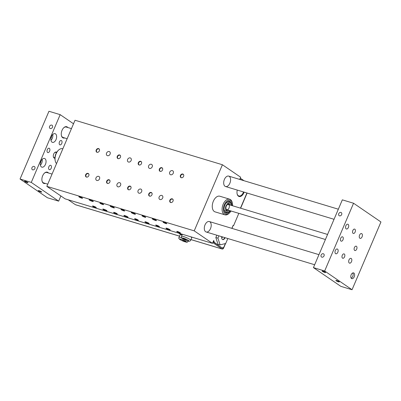 <?xml version="1.0" encoding="UTF-8"?>
<svg xmlns="http://www.w3.org/2000/svg" width="401" height="401" viewBox="0 0 401 401"><rect width="100%" height="100%" fill="white"/><g stroke="black" fill="none" stroke-linecap="round" stroke-linejoin="round"><path stroke-width="0.6" d="M240.635 208.204L247.101 193.046M190.966 239.577L222.064 248.971A1.815 1.073 -73.2 0 0 222.244 249.056A1.815 1.073 -73.2 0 0 223.683 247.938L225.573 243.517M232.019 228.405L232.876 225.938M97.202 152.275A1.88 1.489 124.4 0 1 96.967 152.144A1.88 1.489 124.4 0 1 96.576 150.159A1.88 1.489 124.4 0 1 99.087 149.047A1.88 1.489 124.4 0 1 99.288 149.222M118.26 158.631A1.88 1.489 124.4 0 1 118.019 158.505A1.88 1.489 124.4 0 1 117.633 156.515A1.88 1.489 124.4 0 1 120.14 155.408A1.88 1.489 124.4 0 1 120.345 155.583M139.317 164.986A1.88 1.489 124.4 0 1 139.077 164.861A1.88 1.489 124.4 0 1 138.686 162.876A1.88 1.489 124.4 0 1 141.197 161.763A1.88 1.489 124.4 0 1 141.403 161.939M160.37 171.347A1.88 1.489 124.4 0 1 160.134 171.222A1.88 1.489 124.4 0 1 159.743 169.232A1.88 1.489 124.4 0 1 162.255 168.119A1.88 1.489 124.4 0 1 162.455 168.3M181.427 177.703A1.88 1.489 124.4 0 1 181.192 177.578A1.88 1.489 124.4 0 1 180.801 175.593A1.88 1.489 124.4 0 1 183.312 174.48A1.88 1.489 124.4 0 1 183.513 174.656M86.631 177.062A1.88 1.489 124.4 0 1 86.39 176.936A1.88 1.489 124.4 0 1 85.999 174.946A1.88 1.489 124.4 0 1 88.511 173.839A1.88 1.489 124.4 0 1 88.716 174.014M107.689 183.422A1.88 1.489 124.4 0 1 107.448 183.297A1.88 1.489 124.4 0 1 107.057 181.307A1.88 1.489 124.4 0 1 109.568 180.194A1.88 1.489 124.4 0 1 109.774 180.37M128.741 189.778A1.88 1.489 124.4 0 1 128.505 189.653A1.88 1.489 124.4 0 1 128.114 187.663A1.88 1.489 124.4 0 1 130.626 186.555A1.88 1.489 124.4 0 1 130.826 186.731M149.799 196.134A1.88 1.489 124.4 0 1 149.558 196.009A1.88 1.489 124.4 0 1 149.167 194.024A1.88 1.489 124.4 0 1 151.678 192.911A1.88 1.489 124.4 0 1 151.884 193.087M170.856 202.495A1.88 1.489 124.4 0 1 170.615 202.37A1.88 1.489 124.4 0 1 170.225 200.38A1.88 1.489 124.4 0 1 172.736 199.267A1.88 1.489 124.4 0 1 172.941 199.447M79.634 196.741A1.91 0.281 23.1 0 0 81.939 197.723A1.88 0.281 23.1 0 1 79.659 196.746M102.977 204.069A1.88 0.281 23.1 0 1 100.711 203.106A1.91 0.281 23.1 0 0 102.997 204.084M124.029 210.43A1.88 0.281 23.1 0 1 121.769 209.462M145.087 216.786A1.88 0.281 23.1 0 1 142.826 215.823M166.144 223.146A1.88 0.281 23.1 0 1 163.884 222.179M95.613 207.076A1.88 0.281 23.1 0 1 93.353 206.114M116.671 213.437A1.88 0.281 23.1 0 1 114.405 212.47M137.723 219.793A1.88 0.281 23.1 0 1 135.463 218.831M158.781 226.154A1.88 0.281 23.1 0 1 156.52 225.187M179.838 232.51A1.88 0.281 23.1 0 1 177.573 231.547M179.859 232.52A1.91 0.281 23.1 0 1 177.553 231.537M166.164 223.156A1.91 0.281 23.1 0 1 163.859 222.174M158.801 226.164A1.91 0.281 23.1 0 1 156.495 225.182M145.107 216.801A1.91 0.281 23.1 0 1 142.801 215.813M137.744 219.808A1.91 0.281 23.1 0 1 135.438 218.821M124.054 210.44A1.91 0.281 23.1 0 1 121.749 209.457M116.691 213.447A1.91 0.281 23.1 0 1 114.385 212.465M95.633 207.091A1.91 0.281 23.1 0 1 93.328 206.109M170.555 202.36A1.91 1.514 124.4 0 1 170.204 200.375A1.91 1.514 124.4 0 1 172.706 199.212M181.127 177.573A1.91 1.514 124.4 0 1 180.776 175.583A1.91 1.514 124.4 0 1 183.282 174.425M149.498 196.004A1.91 1.514 124.4 0 1 149.147 194.014A1.91 1.514 124.4 0 1 151.653 192.856M160.074 171.212A1.91 1.514 124.4 0 1 159.718 169.227A1.91 1.514 124.4 0 1 162.225 168.064M128.44 189.643A1.91 1.514 124.4 0 1 128.089 187.658A1.91 1.514 124.4 0 1 130.596 186.5M139.017 164.856A1.91 1.514 124.4 0 1 138.666 162.866A1.91 1.514 124.4 0 1 141.167 161.708M107.388 183.287A1.91 1.514 124.4 0 1 107.032 181.302A1.91 1.514 124.4 0 1 109.538 180.139M117.959 158.495A1.91 1.514 124.4 0 1 117.608 156.51A1.91 1.514 124.4 0 1 120.115 155.352M86.33 176.931A1.91 1.514 124.4 0 1 85.979 174.941A1.91 1.514 124.4 0 1 88.481 173.783M96.902 152.139A1.91 1.514 124.4 0 1 96.551 150.149A1.91 1.514 124.4 0 1 99.057 148.992M239.738 179.432L240.675 177.237L222.42 164.751L194.219 230.856L46.827 186.35L75.027 120.245L222.42 164.751M46.827 186.35L65.087 198.841L212.48 243.347L213.713 240.455L214.324 242.364L221.718 247.663M96.726 152.159A2.025 1.609 124.4 0 1 96.37 150.064A2.025 1.609 124.4 0 1 99.007 148.816M99.508 149.643A1.91 1.514 -55.6 0 0 99.012 148.961A1.91 1.514 -55.6 0 0 96.686 149.678A1.91 1.514 -55.6 0 0 96.857 152.109A1.91 1.514 -55.6 0 0 97.674 152.325M96.235 149.969A2.025 1.609 124.4 0 1 98.942 148.771A2.025 1.609 124.4 0 1 99.122 151.347A2.025 1.609 124.4 0 1 96.656 152.114A2.025 1.609 124.4 0 1 96.235 149.969M86.15 176.946A2.025 1.609 124.4 0 1 85.794 174.851A2.025 1.609 124.4 0 1 88.436 173.608M87.102 177.112A1.91 1.514 124.4 0 1 86.285 176.901A1.91 1.514 124.4 0 1 85.884 174.881A1.91 1.514 124.4 0 1 88.436 173.748A1.91 1.514 124.4 0 1 88.932 174.435M82.411 198.034A2.025 0.301 23.1 0 1 79.238 196.731A2.025 0.301 23.1 0 1 79.082 196.615M79.152 196.625A1.91 0.281 -156.9 0 0 79.328 196.756A1.91 0.281 -156.9 0 0 82.355 197.994M82.26 197.924A2.025 0.301 23.1 0 1 82.556 198.244A2.025 0.301 23.1 0 1 80.576 197.728A2.025 0.301 23.1 0 1 78.832 196.655A2.025 0.301 23.1 0 1 80.22 196.936A2.025 0.301 23.1 0 1 82.26 197.924M96.105 207.402A2.025 0.301 23.1 0 1 92.927 206.094A2.025 0.301 23.1 0 1 92.776 205.984M96.05 207.357A1.91 0.281 23.1 0 1 93.022 206.124A1.91 0.281 23.1 0 1 92.847 205.994M117.779 158.515A2.025 1.609 124.4 0 1 117.428 156.42A2.025 1.609 124.4 0 1 120.064 155.177M120.561 155.999A1.91 1.514 -55.6 0 0 120.069 155.317A1.91 1.514 -55.6 0 0 117.744 156.039A1.91 1.514 -55.6 0 0 117.914 158.465A1.91 1.514 -55.6 0 0 118.731 158.681M117.287 156.325A2.025 1.609 124.4 0 1 119.999 155.127A2.025 1.609 124.4 0 1 120.18 157.708A2.025 1.609 124.4 0 1 117.709 158.47A2.025 1.609 124.4 0 1 117.287 156.325M107.207 183.307A2.025 1.609 124.4 0 1 106.851 181.212A2.025 1.609 124.4 0 1 109.488 179.964M108.155 183.473A1.91 1.514 124.4 0 1 107.338 183.257A1.91 1.514 124.4 0 1 106.942 181.237A1.91 1.514 124.4 0 1 109.493 180.109A1.91 1.514 124.4 0 1 109.989 180.791M103.468 204.395A2.025 0.301 23.1 0 1 100.29 203.086A2.025 0.301 23.1 0 1 100.14 202.976M100.21 202.986A1.91 0.281 -156.9 0 0 100.38 203.117A1.91 0.281 -156.9 0 0 103.413 204.35M103.318 204.279A2.025 0.301 23.1 0 1 103.613 204.6A2.025 0.301 23.1 0 1 101.633 204.084A2.025 0.301 23.1 0 1 99.889 203.011A2.025 0.301 23.1 0 1 101.278 203.297A2.025 0.301 23.1 0 1 103.318 204.279M117.162 213.758A2.025 0.301 23.1 0 1 113.984 212.455A2.025 0.301 23.1 0 1 113.834 212.34M117.107 213.713A1.91 0.281 23.1 0 1 114.074 212.48A1.91 0.281 23.1 0 1 113.904 212.35M138.836 164.871A2.025 1.609 124.4 0 1 138.48 162.776A2.025 1.609 124.4 0 1 141.122 161.533M141.618 162.36A1.91 1.514 -55.6 0 0 141.122 161.678A1.91 1.514 -55.6 0 0 138.796 162.395A1.91 1.514 -55.6 0 0 138.972 164.826A1.91 1.514 -55.6 0 0 139.784 165.042M138.345 162.686A2.025 1.609 124.4 0 1 141.052 161.483A2.025 1.609 124.4 0 1 141.237 164.064A2.025 1.609 124.4 0 1 138.766 164.826A2.025 1.609 124.4 0 1 138.345 162.686M128.265 189.663A2.025 1.609 124.4 0 1 127.909 187.568A2.025 1.609 124.4 0 1 130.546 186.325M129.212 189.828A1.91 1.514 124.4 0 1 128.395 189.613A1.91 1.514 124.4 0 1 127.999 187.593A1.91 1.514 124.4 0 1 130.551 186.465A1.91 1.514 124.4 0 1 131.047 187.147M124.526 210.751A2.025 0.301 23.1 0 1 121.348 209.447A2.025 0.301 23.1 0 1 121.192 209.332M121.267 209.342A1.91 0.281 -156.9 0 0 121.438 209.472A1.91 0.281 -156.9 0 0 124.465 210.705M124.37 210.64A2.025 0.301 23.1 0 1 124.671 210.961A2.025 0.301 23.1 0 1 122.691 210.44A2.025 0.301 23.1 0 1 120.942 209.372A2.025 0.301 23.1 0 1 122.335 209.653A2.025 0.301 23.1 0 1 124.37 210.64M138.22 220.119A2.025 0.301 23.1 0 1 135.042 218.811A2.025 0.301 23.1 0 1 134.886 218.695M138.16 220.074A1.91 0.281 23.1 0 1 135.132 218.841A1.91 0.281 23.1 0 1 134.962 218.705M159.894 171.232A2.025 1.609 124.4 0 1 159.538 169.137A2.025 1.609 124.4 0 1 162.174 167.894M162.676 168.716A1.91 1.514 -55.6 0 0 162.179 168.034A1.91 1.514 -55.6 0 0 159.854 168.756A1.91 1.514 -55.6 0 0 160.024 171.182A1.91 1.514 -55.6 0 0 160.841 171.397M159.403 169.042A2.025 1.609 124.4 0 1 162.109 167.844A2.025 1.609 124.4 0 1 162.29 170.42A2.025 1.609 124.4 0 1 159.824 171.187A2.025 1.609 124.4 0 1 159.403 169.042M149.317 196.019A2.025 1.609 124.4 0 1 148.966 193.924A2.025 1.609 124.4 0 1 151.603 192.68M150.27 196.189A1.91 1.514 124.4 0 1 149.453 195.974A1.91 1.514 124.4 0 1 149.057 193.954A1.91 1.514 124.4 0 1 151.608 192.826A1.91 1.514 124.4 0 1 152.099 193.508M145.578 217.111A2.025 0.301 23.1 0 1 142.405 215.803A2.025 0.301 23.1 0 1 142.25 215.688M142.32 215.698A1.91 0.281 -156.9 0 0 142.495 215.833A1.91 0.281 -156.9 0 0 145.523 217.066M145.428 216.996A2.025 0.301 23.1 0 1 145.723 217.317A2.025 0.301 23.1 0 1 143.743 216.801A2.025 0.301 23.1 0 1 141.999 215.728A2.025 0.301 23.1 0 1 143.388 216.014A2.025 0.301 23.1 0 1 145.428 216.996M159.272 226.475A2.025 0.301 23.1 0 1 156.099 225.167A2.025 0.301 23.1 0 1 155.944 225.056M159.217 226.43A1.91 0.281 23.1 0 1 156.19 225.197A1.91 0.281 23.1 0 1 156.014 225.066M180.946 177.588A2.025 1.609 124.4 0 1 180.595 175.493A2.025 1.609 124.4 0 1 183.232 174.25M183.733 175.077A1.91 1.514 -55.6 0 0 183.237 174.39A1.91 1.514 -55.6 0 0 180.911 175.112A1.91 1.514 -55.6 0 0 181.082 177.543A1.91 1.514 -55.6 0 0 181.899 177.753M180.455 175.402A2.025 1.609 124.4 0 1 183.167 174.199A2.025 1.609 124.4 0 1 183.347 176.781A2.025 1.609 124.4 0 1 180.876 177.543A2.025 1.609 124.4 0 1 180.455 175.402M170.375 202.38A2.025 1.609 124.4 0 1 170.019 200.284A2.025 1.609 124.4 0 1 172.661 199.041M171.322 202.545A1.91 1.514 124.4 0 1 170.51 202.33A1.91 1.514 124.4 0 1 170.109 200.31A1.91 1.514 124.4 0 1 172.661 199.182A1.91 1.514 124.4 0 1 173.157 199.863M166.636 223.467A2.025 0.301 23.1 0 1 163.458 222.159A2.025 0.301 23.1 0 1 163.307 222.049M163.377 222.059A1.91 0.281 -156.9 0 0 163.553 222.189A1.91 0.281 -156.9 0 0 166.58 223.422M166.485 223.352A2.025 0.301 23.1 0 1 166.781 223.678A2.025 0.301 23.1 0 1 164.801 223.156A2.025 0.301 23.1 0 1 163.057 222.089A2.025 0.301 23.1 0 1 164.445 222.37A2.025 0.301 23.1 0 1 166.485 223.352M180.33 232.836A2.025 0.301 23.1 0 1 177.152 231.527A2.025 0.301 23.1 0 1 177.001 231.412M180.275 232.791A1.91 0.281 23.1 0 1 177.242 231.552A1.91 0.281 23.1 0 1 177.072 231.422M222.064 248.971L213.392 243.036A1.815 1.073 -73.2 0 1 212.971 242.249L212.966 242.204M223.227 247.633A0.907 0.536 -73.2 0 1 222.51 248.184A0.907 0.536 -73.2 0 1 222.42 248.144L213.748 242.209A0.907 0.536 106.8 0 1 213.532 241.818L213.422 241.126M190.681 236.765A4.997 0.742 23.1 0 1 191.738 237.768L190.681 240.249C190.214 241.297 189.157 241.492 187.518 240.841C179.538 237.367 181.909 238.254 181.493 236.329A4.997 0.742 23.1 0 1 186.38 237.608A4.997 0.742 23.1 0 1 190.681 240.249M180.986 233.838L182.199 234.665M188.154 241.016A4.997 0.742 23.1 0 1 188.229 241.252C186.716 242.379 188.45 243.156 181.187 240.234C179.057 239.156 178.34 238.189 179.036 237.332L180.094 234.851A4.997 0.742 23.1 0 1 181.137 234.826L178.671 233.136M68.23 199.788L75.373 204.675L179.548 236.129M239.958 179.503L240.159 179.402A0.907 0.536 106.8 0 1 240.445 179.367A0.907 0.536 106.8 0 1 240.535 179.412L240.971 179.708M240.099 178.585L240.134 178.57A1.815 1.073 -73.2 0 1 240.705 178.495A1.815 1.073 -73.2 0 1 240.886 178.585L244.019 180.726M179.538 236.159L75.553 204.761A1.815 1.073 -73.2 0 1 75.373 204.675M181.793 234.385L181.563 234.921M212.48 243.347L194.219 230.856M106.671 210.525A2.271 0.336 23.1 0 1 107.007 210.886A2.271 0.336 23.1 0 1 104.786 210.304A2.271 0.336 23.1 0 1 102.826 209.101A2.271 0.336 23.1 0 1 104.385 209.422A2.271 0.336 23.1 0 1 106.671 210.525M114.034 207.517A2.271 0.336 23.1 0 1 114.365 207.878A2.271 0.336 23.1 0 1 112.145 207.297A2.271 0.336 23.1 0 1 110.19 206.094A2.271 0.336 23.1 0 1 111.749 206.415A2.271 0.336 23.1 0 1 114.034 207.517M148.781 223.242A2.271 0.336 23.1 0 1 149.117 223.603A2.271 0.336 23.1 0 1 146.896 223.021A2.271 0.336 23.1 0 1 144.941 221.818A2.271 0.336 23.1 0 1 146.495 222.134A2.271 0.336 23.1 0 1 148.781 223.242M156.144 220.234A2.271 0.336 23.1 0 1 156.48 220.595A2.271 0.336 23.1 0 1 154.26 220.014A2.271 0.336 23.1 0 1 152.3 218.811A2.271 0.336 23.1 0 1 153.859 219.126A2.271 0.336 23.1 0 1 156.144 220.234M169.839 229.598A2.271 0.336 23.1 0 1 170.174 229.958A2.271 0.336 23.1 0 1 167.954 229.377A2.271 0.336 23.1 0 1 165.994 228.179A2.271 0.336 23.1 0 1 167.553 228.495A2.271 0.336 23.1 0 1 169.839 229.598M127.729 216.881A2.271 0.336 23.1 0 1 128.059 217.242A2.271 0.336 23.1 0 1 125.839 216.66A2.271 0.336 23.1 0 1 123.884 215.462A2.271 0.336 23.1 0 1 125.443 215.778A2.271 0.336 23.1 0 1 127.729 216.881M135.087 213.873A2.271 0.336 23.1 0 1 135.423 214.234A2.271 0.336 23.1 0 1 133.202 213.653A2.271 0.336 23.1 0 1 131.247 212.455A2.271 0.336 23.1 0 1 132.801 212.771A2.271 0.336 23.1 0 1 135.087 213.873M92.977 201.157A2.271 0.336 23.1 0 1 93.313 201.518A2.271 0.336 23.1 0 1 91.092 200.941A2.271 0.336 23.1 0 1 89.132 199.738A2.271 0.336 23.1 0 1 90.691 200.054A2.271 0.336 23.1 0 1 92.977 201.157M95.954 207.287A2.025 0.301 23.1 0 1 96.25 207.608A2.025 0.301 23.1 0 1 94.27 207.091A2.025 0.301 23.1 0 1 92.526 206.019A2.025 0.301 23.1 0 1 93.914 206.304A2.025 0.301 23.1 0 1 95.954 207.287M138.064 220.004A2.025 0.301 23.1 0 1 138.365 220.324A2.025 0.301 23.1 0 1 136.38 219.808A2.025 0.301 23.1 0 1 134.636 218.735A2.025 0.301 23.1 0 1 136.024 219.021A2.025 0.301 23.1 0 1 138.064 220.004M180.179 232.72A2.025 0.301 23.1 0 1 180.475 233.041A2.025 0.301 23.1 0 1 178.495 232.525A2.025 0.301 23.1 0 1 176.751 231.452A2.025 0.301 23.1 0 1 178.139 231.733A2.025 0.301 23.1 0 1 180.179 232.72M159.122 226.359A2.025 0.301 23.1 0 1 159.418 226.685A2.025 0.301 23.1 0 1 157.438 226.164A2.025 0.301 23.1 0 1 155.693 225.096A2.025 0.301 23.1 0 1 157.082 225.377A2.025 0.301 23.1 0 1 159.122 226.359M117.007 213.648A2.025 0.301 23.1 0 1 117.308 213.969A2.025 0.301 23.1 0 1 115.328 213.447A2.025 0.301 23.1 0 1 113.583 212.38A2.025 0.301 23.1 0 1 114.972 212.66A2.025 0.301 23.1 0 1 117.007 213.648M95.999 177.879A2.271 1.799 124.4 0 1 99.032 176.535A2.271 1.799 124.4 0 1 99.237 179.427A2.271 1.799 124.4 0 1 96.471 180.285A2.271 1.799 124.4 0 1 95.999 177.879M148.681 165.803A2.271 1.799 124.4 0 1 151.718 164.46A2.271 1.799 124.4 0 1 151.924 167.352A2.271 1.799 124.4 0 1 149.157 168.209A2.271 1.799 124.4 0 1 148.681 165.803M138.109 190.595A2.271 1.799 124.4 0 1 141.147 189.252A2.271 1.799 124.4 0 1 141.352 192.144A2.271 1.799 124.4 0 1 138.581 193.001A2.271 1.799 124.4 0 1 138.109 190.595M159.167 196.956A2.271 1.799 124.4 0 1 162.204 195.608A2.271 1.799 124.4 0 1 162.405 198.5A2.271 1.799 124.4 0 1 159.638 199.357A2.271 1.799 124.4 0 1 159.167 196.956M169.738 172.164A2.271 1.799 124.4 0 1 172.776 170.821A2.271 1.799 124.4 0 1 172.981 173.713A2.271 1.799 124.4 0 1 170.209 174.57A2.271 1.799 124.4 0 1 169.738 172.164M117.052 184.239A2.271 1.799 124.4 0 1 120.089 182.891A2.271 1.799 124.4 0 1 120.295 185.783A2.271 1.799 124.4 0 1 117.528 186.64A2.271 1.799 124.4 0 1 117.052 184.239M127.628 159.448A2.271 1.799 124.4 0 1 130.666 158.104A2.271 1.799 124.4 0 1 130.866 160.996A2.271 1.799 124.4 0 1 128.099 161.854A2.271 1.799 124.4 0 1 127.628 159.448M106.571 153.092A2.271 1.799 124.4 0 1 109.608 151.743A2.271 1.799 124.4 0 1 109.814 154.636A2.271 1.799 124.4 0 1 107.042 155.493A2.271 1.799 124.4 0 1 106.571 153.092M85.659 174.756A2.025 1.609 124.4 0 1 88.365 173.558A2.025 1.609 124.4 0 1 88.551 176.139A2.025 1.609 124.4 0 1 86.08 176.901A2.025 1.609 124.4 0 1 85.659 174.756M106.716 181.117A2.025 1.609 124.4 0 1 109.423 179.919A2.025 1.609 124.4 0 1 109.608 182.495A2.025 1.609 124.4 0 1 107.137 183.262A2.025 1.609 124.4 0 1 106.716 181.117M127.769 187.473A2.025 1.609 124.4 0 1 130.48 186.275A2.025 1.609 124.4 0 1 130.661 188.856A2.025 1.609 124.4 0 1 128.195 189.618A2.025 1.609 124.4 0 1 127.769 187.473M169.884 200.189A2.025 1.609 124.4 0 1 172.59 198.991A2.025 1.609 124.4 0 1 172.776 201.568A2.025 1.609 124.4 0 1 170.305 202.335A2.025 1.609 124.4 0 1 169.884 200.189M148.826 193.833A2.025 1.609 124.4 0 1 151.533 192.63A2.025 1.609 124.4 0 1 151.718 195.212A2.025 1.609 124.4 0 1 149.247 195.979A2.025 1.609 124.4 0 1 148.826 193.833M205.016 224.901A5.449 3.218 106.8 0 0 206.179 231.989A5.449 3.218 106.8 0 0 210.836 227.703A5.449 3.218 106.8 0 0 209.332 221.552A5.449 3.218 106.8 0 0 205.016 224.901M232.415 203.392L232.264 202.7A8.175 4.827 106.8 0 0 229.638 199.187L219.813 196.219A8.175 4.827 106.8 0 0 213.342 201.237A8.175 4.827 106.8 0 0 214.274 211.487A8.175 4.827 106.8 0 0 215.086 211.873L224.911 214.841A8.175 4.827 106.8 0 0 229.041 213.372L229.547 212.876A7.268 4.291 -73.2 0 1 225.156 213.838A7.268 4.291 -73.2 0 1 225.387 202.791A7.268 4.291 -73.2 0 1 232.415 203.392A7.268 4.291 -73.2 0 1 232.57 205.768M224.4 179.453A5.449 3.218 106.8 0 0 225.568 186.54A5.449 3.218 106.8 0 0 230.219 182.255A5.449 3.218 106.8 0 0 228.715 176.104A5.449 3.218 106.8 0 0 224.4 179.453M231.843 228.354L233.096 225.422L233.552 225.738L233.026 225.578M233.552 225.738L238.831 213.352M243.522 191.964A5.619 3.318 -73.2 0 1 238.861 195.964A5.619 3.318 -73.2 0 1 238.304 195.698A5.619 3.318 -73.2 0 1 237.091 193.718M237.282 190.079A6.075 3.589 106.8 0 0 237.126 193.899A6.075 3.589 106.8 0 0 238.475 196.214A6.075 3.589 106.8 0 0 244.129 192.149M240.46 208.149L246.926 192.991M222.349 247.853L223.668 247.522L225.352 243.572M240.866 179.773L240.079 179.442M241.297 179.904L241.041 179.733M218.941 235.843L217.944 238.174L220.094 244.886L217.989 244.249L215.838 237.537L216.836 235.207M213.708 242.179L214.324 242.364M228.705 201.377A5.905 3.489 -73.2 0 1 230.179 205.046M228.605 210.264A5.905 3.489 -73.2 0 1 225.347 212.505M229.798 210.625A5.905 3.489 -73.2 0 1 225.918 212.776A5.905 3.489 -73.2 0 1 225.332 212.49A5.905 3.489 -73.2 0 1 224.781 211.969M227.938 201.508A5.905 3.489 -73.2 0 1 229.332 201.467A5.905 3.489 -73.2 0 1 231.372 205.407M230.314 210.781A6.165 3.639 -73.2 0 1 225.583 212.836A6.165 3.639 -73.2 0 1 224.886 212.134A6.165 3.639 -73.2 0 1 224.49 206.174A6.165 3.639 -73.2 0 1 228.119 201.432A6.165 3.639 -73.2 0 1 231.888 205.563M230.996 210.986A7.268 4.291 -73.2 0 1 229.547 212.876M229.638 199.187A8.175 4.827 106.8 0 0 222.891 204.906A8.175 4.827 106.8 0 0 224.104 214.45A8.175 4.827 106.8 0 0 224.911 214.841M58.461 150.22L57.955 150.711A7.268 4.291 106.8 0 0 55.092 160.2L55.238 160.891A8.175 4.827 -73.2 0 1 58.461 150.22A8.175 4.827 -73.2 0 1 62.591 148.751L62.837 148.821M56.541 163.578A8.175 4.827 -73.2 0 1 55.238 160.891M220.094 244.886L225.703 243.482L227.818 238.525M225.076 237.698A2.952 1.744 -73.2 0 1 222.7 239.603A2.952 1.744 -73.2 0 1 222.41 239.457A2.952 1.744 -73.2 0 1 221.778 236.7M222.53 239.532A2.952 1.744 106.8 0 0 224.725 237.587M222.435 236.901A3.86 2.281 -73.2 0 1 221.733 238.234M221.703 238.024A3.634 2.145 106.8 0 0 222.304 236.861M217.944 238.174L215.838 237.537M227.913 209.492A2.727 1.609 106.8 0 0 229.337 206.746A2.727 1.609 106.8 0 0 228.415 204.51A2.727 1.609 106.8 0 0 226.084 206.655A2.727 1.609 106.8 0 0 226.836 209.728A2.727 1.609 106.8 0 0 227.913 209.492M229.477 204.836A3.313 1.955 106.8 0 0 228.886 204.089A3.313 1.955 106.8 0 0 225.753 206.555A3.313 1.955 106.8 0 0 226.996 210.345A3.313 1.955 106.8 0 0 227.903 210.054M228.886 204.089L227.141 202.961A3.9 2.301 106.8 0 0 226.349 202.736M224.139 210.069A3.9 2.301 106.8 0 0 224.921 210.319L226.996 210.345M224.655 211.748A5.368 3.168 106.8 0 0 224.971 211.723A5.368 3.168 106.8 0 0 226.224 211.197A5.368 3.168 106.8 0 0 227.166 210.335M229.021 204.189A5.368 3.168 106.8 0 0 227.963 201.818A5.368 3.168 106.8 0 0 227.713 201.623M184.395 238.555L186.259 239.608L183.417 238.56L183.167 238.289L184.395 238.555M181.137 234.826A4.997 0.742 23.1 0 1 182.034 235.051M185.247 241.497L182.405 240.45L185.247 241.497M60.877 195.964L58.666 201.147L31.278 182.415L60.18 114.656L73.518 123.779M56.686 152.31A3.178 1.88 106.8 0 0 54.626 152.621A3.178 1.88 106.8 0 0 53.373 156.771A3.178 1.88 106.8 0 0 54.085 157.984A3.178 1.88 106.8 0 0 54.917 158.169M47.589 152.475A2.271 1.343 -73.2 0 1 47.253 149.824A2.271 1.343 -73.2 0 1 49.128 148.235A2.271 1.343 -73.2 0 1 49.353 148.345A2.271 1.343 -73.2 0 1 49.689 150.997A2.271 1.343 -73.2 0 1 47.814 152.586A2.271 1.343 -73.2 0 1 47.589 152.475M49.148 169.553A2.271 1.343 -73.2 0 1 48.812 166.901A2.271 1.343 -73.2 0 1 50.686 165.312A2.271 1.343 -73.2 0 1 50.912 165.423A2.271 1.343 -73.2 0 1 51.248 168.074A2.271 1.343 -73.2 0 1 49.373 169.663A2.271 1.343 -73.2 0 1 49.148 169.553M59.724 144.761A2.271 1.343 -73.2 0 1 59.383 142.109A2.271 1.343 -73.2 0 1 61.258 140.525A2.271 1.343 -73.2 0 1 61.483 140.631A2.271 1.343 -73.2 0 1 61.819 143.282A2.271 1.343 -73.2 0 1 59.944 144.871A2.271 1.343 -73.2 0 1 59.724 144.761M41.418 166.936A4.541 2.682 -73.2 0 1 40.747 161.633A4.541 2.682 -73.2 0 1 44.496 158.455A4.541 2.682 -73.2 0 1 45.749 163.578A4.541 2.682 -73.2 0 1 41.869 167.152A4.541 2.682 -73.2 0 1 41.418 166.936M51.995 142.144A4.541 2.682 -73.2 0 1 51.323 136.841A4.541 2.682 -73.2 0 1 55.067 133.668A4.541 2.682 -73.2 0 1 56.325 138.791A4.541 2.682 -73.2 0 1 52.446 142.36A4.541 2.682 -73.2 0 1 51.995 142.144M67.869 127.538A5.905 3.489 106.8 0 0 63.729 127.779A5.905 3.489 106.8 0 0 61.403 135.483A5.905 3.489 106.8 0 0 62.716 137.738A5.905 3.489 106.8 0 0 64.716 137.974M48.481 172.986A5.905 3.489 106.8 0 0 44.346 173.227A5.905 3.489 106.8 0 0 42.02 180.931A5.905 3.489 106.8 0 0 43.333 183.187A5.905 3.489 106.8 0 0 45.333 183.422M54.932 157.824L54.175 157.593A2.727 1.609 -73.2 0 1 53.909 157.463A2.727 1.609 -73.2 0 1 53.343 156.585M54.501 152.756A2.727 1.609 -73.2 0 1 55.754 152.375L56.506 152.606M24.847 181.518A1.88 0.281 23.1 0 1 24.571 181.222A1.88 0.281 23.1 0 1 26.406 181.703A1.88 0.281 23.1 0 1 28.025 182.696A1.88 0.281 23.1 0 1 26.737 182.43A1.88 0.281 23.1 0 1 24.847 181.518M38.541 190.886A1.88 0.281 23.1 0 1 38.265 190.585A1.88 0.281 23.1 0 1 40.1 191.066A1.88 0.281 23.1 0 1 41.719 192.059A1.88 0.281 23.1 0 1 40.431 191.798A1.88 0.281 23.1 0 1 38.541 190.886M34.14 166.425A1.88 1.489 124.4 0 1 34.471 166.585A1.88 1.489 124.4 0 1 34.641 168.976A1.88 1.489 124.4 0 1 32.351 169.683A1.88 1.489 124.4 0 1 32.06 167.493A1.88 1.489 124.4 0 1 34.14 166.425M51.759 125.112A1.88 1.489 124.4 0 1 52.095 125.267A1.88 1.489 124.4 0 1 52.26 127.658A1.88 1.489 124.4 0 1 49.975 128.37A1.88 1.489 124.4 0 1 49.684 126.175A1.88 1.489 124.4 0 1 51.759 125.112M40.401 165.167A4.541 2.682 106.8 0 0 42.175 159.297M40.386 163.027A2.496 1.474 106.8 0 0 40.977 161.072M50.977 140.375A4.541 2.682 106.8 0 0 52.747 134.51M50.962 138.235A2.496 1.474 106.8 0 0 51.549 136.28M41.985 180.756A5.449 3.218 106.8 0 0 43.158 182.671A5.449 3.218 106.8 0 0 43.699 182.926L47.764 184.154M52.07 174.069L46.847 172.49A5.449 3.218 106.8 0 0 44.22 173.352M61.368 135.307A5.449 3.218 106.8 0 0 62.541 137.222A5.449 3.218 106.8 0 0 63.082 137.478L67.147 138.706M71.453 128.621L66.235 127.047A5.449 3.218 106.8 0 0 63.604 127.904M60.18 114.656L48.952 111.267L20.05 179.026L47.438 197.758L58.666 201.147M20.05 179.026L31.278 182.415M352.725 272.951A2.937 1.734 -73.2 0 1 353.086 273.793A2.937 1.734 -73.2 0 1 351.928 277.627A2.937 1.734 -73.2 0 1 351.161 278.129M351.176 278.159A3.018 1.784 106.8 0 0 351.883 277.672A3.018 1.784 106.8 0 0 351.908 277.652M353.08 273.763A3.018 1.784 106.8 0 0 353.075 273.733A3.018 1.784 106.8 0 0 352.755 272.936M353.562 203.242L380.95 221.974L352.048 289.733L324.66 271.001L353.562 203.242L342.334 199.853L313.432 267.612L324.66 271.001M351.527 278.515A3.018 1.784 -73.2 0 1 351.081 274.991A3.018 1.784 -73.2 0 1 353.572 272.88A3.018 1.784 -73.2 0 1 354.404 276.284A3.018 1.784 -73.2 0 1 351.827 278.66A3.018 1.784 -73.2 0 1 351.527 278.515M340.97 241.061A2.271 1.343 -73.2 0 1 340.634 238.41A2.271 1.343 -73.2 0 1 342.509 236.821A2.271 1.343 -73.2 0 1 343.136 239.382A2.271 1.343 -73.2 0 1 341.196 241.171A2.271 1.343 -73.2 0 1 340.97 241.061M354.664 250.43A2.271 1.343 -73.2 0 1 354.329 247.778A2.271 1.343 -73.2 0 1 356.203 246.189A2.271 1.343 -73.2 0 1 356.83 248.75A2.271 1.343 -73.2 0 1 354.89 250.535A2.271 1.343 -73.2 0 1 354.664 250.43M353.106 233.352A2.271 1.343 -73.2 0 1 352.765 230.7A2.271 1.343 -73.2 0 1 354.639 229.111A2.271 1.343 -73.2 0 1 355.266 231.673A2.271 1.343 -73.2 0 1 353.326 233.457A2.271 1.343 -73.2 0 1 353.106 233.352M342.529 258.139A2.271 1.343 -73.2 0 1 342.193 255.487A2.271 1.343 -73.2 0 1 344.068 253.898A2.271 1.343 -73.2 0 1 344.695 256.46A2.271 1.343 -73.2 0 1 342.755 258.249A2.271 1.343 -73.2 0 1 342.529 258.139M349.286 263.031A2.496 1.474 -73.2 0 1 348.92 260.114A2.496 1.474 -73.2 0 1 350.98 258.364A2.496 1.474 -73.2 0 1 351.667 261.181A2.496 1.474 -73.2 0 1 349.537 263.146A2.496 1.474 -73.2 0 1 349.286 263.031M346.168 228.876A2.496 1.474 -73.2 0 1 345.797 225.958A2.496 1.474 -73.2 0 1 347.857 224.209A2.496 1.474 -73.2 0 1 348.549 227.026A2.496 1.474 -73.2 0 1 346.414 228.991A2.496 1.474 -73.2 0 1 346.168 228.876M359.862 238.239A2.496 1.474 -73.2 0 1 359.491 235.322A2.496 1.474 -73.2 0 1 361.552 233.577A2.496 1.474 -73.2 0 1 362.243 236.395A2.496 1.474 -73.2 0 1 360.108 238.359A2.496 1.474 -73.2 0 1 359.862 238.239M335.597 253.663A2.496 1.474 -73.2 0 1 335.226 250.745A2.496 1.474 -73.2 0 1 337.286 249.001A2.496 1.474 -73.2 0 1 337.978 251.818A2.496 1.474 -73.2 0 1 335.843 253.783A2.496 1.474 -73.2 0 1 335.597 253.663M339.477 215.843A1.88 1.489 124.4 0 1 339.141 215.683A1.88 1.489 124.4 0 1 338.975 213.292A1.88 1.489 124.4 0 1 341.261 212.585A1.88 1.489 124.4 0 1 341.552 214.781A1.88 1.489 124.4 0 1 339.477 215.843M321.853 257.156A1.88 1.489 124.4 0 1 321.522 257.001A1.88 1.489 124.4 0 1 321.351 254.61A1.88 1.489 124.4 0 1 323.642 253.898A1.88 1.489 124.4 0 1 323.933 256.094A1.88 1.489 124.4 0 1 321.853 257.156M313.432 267.612L340.82 286.344L352.048 289.733M325.341 272.254A1.88 0.281 23.1 0 1 325.617 272.555A1.88 0.281 23.1 0 1 323.782 272.073A1.88 0.281 23.1 0 1 322.163 271.081A1.88 0.281 23.1 0 1 323.452 271.342A1.88 0.281 23.1 0 1 325.341 272.254M339.035 281.622A1.88 0.281 23.1 0 1 339.311 281.918A1.88 0.281 23.1 0 1 337.477 281.437A1.88 0.281 23.1 0 1 335.858 280.444A1.88 0.281 23.1 0 1 337.146 280.705A1.88 0.281 23.1 0 1 339.035 281.622M213.392 243.036L212.7 242.826M187.382 240.775A3.634 0.541 23.1 0 1 182.214 238.169A3.634 0.541 23.1 0 1 187.077 239.638A3.634 0.541 23.1 0 1 187.382 240.775M181.277 239.282A3.634 0.541 23.1 0 1 186.45 241.888A3.634 0.541 23.1 0 1 181.588 240.42A3.634 0.541 23.1 0 1 181.277 239.282M179.036 237.332A4.997 0.742 23.1 0 1 181.122 237.572A4.997 0.742 23.1 0 1 181.628 237.733M240.204 178.345L240.705 178.495M222.244 249.056L190.956 239.608M181.493 236.329L182.375 234.254M338.344 209.207L228.715 176.104M334.038 219.297L225.568 186.54M206.179 231.989L314.655 264.745M209.332 221.552L318.955 254.655M226.836 209.728L325.422 239.497M228.415 204.51L327.572 234.455"/></g></svg>
